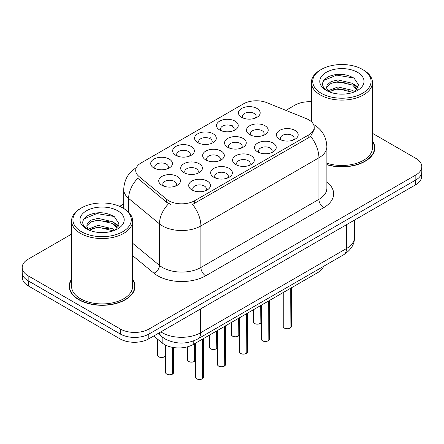 <?xml version="1.0" encoding="UTF-8"?>
<svg xmlns="http://www.w3.org/2000/svg" width="444" height="444" viewBox="0 0 444 444"><rect width="100%" height="100%" fill="white"/><g stroke="black" fill="none" stroke-linecap="round" stroke-linejoin="round"><path stroke-width="0.67" d="M175.824 155.317L175.824 155.317A10.856 6.266 180 0 1 175.824 146.448A10.856 6.266 180 0 1 191.175 146.448A10.856 6.266 180 0 1 191.175 155.317A10.856 6.266 180 0 1 175.824 155.317M189.399 156.144A6.788 3.918 0 0 0 190.287 154.207A6.788 3.918 0 0 0 188.3 151.437A6.788 3.918 0 0 0 180.902 150.588A6.788 3.918 0 0 0 176.718 154.207A6.788 3.918 0 0 0 177.606 156.144M197.763 142.652L197.763 142.652A10.856 6.266 180 0 1 197.763 133.783A10.856 6.266 180 0 1 213.114 133.783A10.856 6.266 180 0 1 213.114 142.652A10.856 6.266 180 0 1 197.763 142.652M211.333 143.479A6.788 3.918 0 0 0 212.221 141.542A6.788 3.918 0 0 0 210.234 138.772A6.788 3.918 0 0 0 202.841 137.923A6.788 3.918 0 0 0 198.651 141.542A6.788 3.918 0 0 0 199.539 143.479M219.697 129.987L219.697 129.987A10.856 6.266 180 0 1 219.697 121.118A10.856 6.266 180 0 1 235.048 121.123A10.856 6.266 180 0 1 235.048 129.987A10.856 6.266 180 0 1 219.697 129.987M233.272 130.814A6.788 3.918 0 0 0 234.16 128.877A6.788 3.918 0 0 0 232.173 126.107A6.788 3.918 0 0 0 224.775 125.258A6.788 3.918 0 0 0 220.59 128.877A6.788 3.918 0 0 0 221.478 130.814M241.636 117.321L241.636 117.321A10.856 6.266 180 0 1 241.636 108.458A10.856 6.266 180 0 1 256.987 108.458A10.856 6.266 180 0 1 256.987 117.321A10.856 6.266 180 0 1 241.636 117.321M255.206 118.148A6.788 3.918 0 0 0 256.094 116.211A6.788 3.918 0 0 0 254.107 113.442A6.788 3.918 0 0 0 246.714 112.593A6.788 3.918 0 0 0 242.524 116.211A6.788 3.918 0 0 0 243.412 118.148M153.89 167.982A10.856 6.266 180 0 1 153.89 167.976A10.856 6.266 180 0 1 153.89 159.113A10.856 6.266 180 0 1 169.242 159.113A10.856 6.266 180 0 1 169.242 167.976A10.856 6.266 180 0 1 153.89 167.982M167.46 168.809A6.788 3.918 0 0 0 168.348 166.872A6.788 3.918 0 0 0 166.361 164.102A6.788 3.918 0 0 0 158.969 163.253A6.788 3.918 0 0 0 154.778 166.872A6.788 3.918 0 0 0 155.666 168.809M183.855 172.616L183.855 172.616A10.856 6.266 180 0 1 183.855 163.753A10.856 6.266 180 0 1 199.212 163.753A10.856 6.266 180 0 1 199.212 172.616A10.856 6.266 180 0 1 183.855 172.616M197.43 173.449A6.788 3.918 0 0 0 198.318 171.506A6.788 3.918 0 0 0 196.331 168.737A6.788 3.918 0 0 0 188.939 167.888A6.788 3.918 0 0 0 184.748 171.506A6.788 3.918 0 0 0 185.636 173.449M205.794 159.951L205.794 159.951A10.856 6.266 180 0 1 205.794 151.088A10.856 6.266 180 0 1 221.145 151.088A10.856 6.266 180 0 1 221.145 159.951A10.856 6.266 180 0 1 205.794 159.951M219.364 160.784A6.788 3.918 0 0 0 220.257 158.841A6.788 3.918 0 0 0 218.265 156.072A6.788 3.918 0 0 0 210.872 155.222A6.788 3.918 0 0 0 206.682 158.841A6.788 3.918 0 0 0 207.576 160.784M227.728 147.286L227.728 147.286A10.856 6.266 180 0 1 227.728 138.423A10.856 6.266 180 0 1 243.084 138.423A10.856 6.266 180 0 1 243.084 147.286A10.856 6.266 180 0 1 227.728 147.286M241.303 148.118A6.788 3.918 0 0 0 242.191 146.176A6.788 3.918 0 0 0 240.204 143.406A6.788 3.918 0 0 0 232.811 142.557A6.788 3.918 0 0 0 228.621 146.176A6.788 3.918 0 0 0 229.509 148.118M249.667 134.621L249.667 134.621A10.856 6.266 180 0 1 249.667 125.757A10.856 6.266 180 0 1 265.018 125.757A10.856 6.266 180 0 1 265.018 134.621A10.856 6.266 180 0 1 249.667 134.621M263.237 135.453A6.788 3.918 0 0 0 264.125 133.516A6.788 3.918 0 0 0 262.138 130.741A6.788 3.918 0 0 0 254.745 129.892A6.788 3.918 0 0 0 250.555 133.516A6.788 3.918 0 0 0 251.448 135.453M161.921 185.281L161.921 185.281A10.856 6.266 180 0 1 161.921 176.418A10.856 6.266 180 0 1 177.273 176.418A10.856 6.266 180 0 1 177.273 185.281A10.856 6.266 180 0 1 161.921 185.281M175.491 186.114A6.788 3.918 0 0 0 176.385 184.171A6.788 3.918 0 0 0 174.392 181.402A6.788 3.918 0 0 0 167 180.553A6.788 3.918 0 0 0 162.809 184.171A6.788 3.918 0 0 0 163.703 186.114M213.825 177.256L213.825 177.256A10.856 6.266 180 0 1 213.825 168.387A10.856 6.266 180 0 1 229.176 168.387A10.856 6.266 180 0 1 229.176 177.256A10.856 6.266 180 0 1 213.825 177.256M227.395 178.083A6.788 3.918 0 0 0 228.288 176.146A6.788 3.918 0 0 0 226.301 173.376A6.788 3.918 0 0 0 218.903 172.527A6.788 3.918 0 0 0 214.718 176.146A6.788 3.918 0 0 0 215.606 178.083M235.758 164.591L235.758 164.591A10.856 6.266 180 0 1 235.758 155.722A10.856 6.266 180 0 1 251.115 155.722A10.856 6.266 180 0 1 251.115 164.591A10.856 6.266 180 0 1 235.758 164.591M249.334 165.418A6.788 3.918 0 0 0 250.222 163.481A6.788 3.918 0 0 0 248.235 160.711A6.788 3.918 0 0 0 240.842 159.862A6.788 3.918 0 0 0 236.652 163.481A6.788 3.918 0 0 0 237.54 165.418M257.698 151.926L257.698 151.926A10.856 6.266 180 0 1 257.698 143.057A10.856 6.266 180 0 1 273.049 143.057A10.856 6.266 180 0 1 273.049 151.926A10.856 6.266 180 0 1 257.698 151.926M271.267 152.753A6.788 3.918 0 0 0 272.161 150.816A6.788 3.918 0 0 0 270.174 148.046A6.788 3.918 0 0 0 262.776 147.197A6.788 3.918 0 0 0 258.586 150.816A6.788 3.918 0 0 0 259.479 152.753M279.631 139.261L279.631 139.261A10.856 6.266 180 0 1 279.631 130.397A10.856 6.266 180 0 1 294.988 130.397A10.856 6.266 180 0 1 294.988 139.261A10.856 6.266 180 0 1 279.631 139.261M293.207 140.088A6.788 3.918 0 0 0 294.095 138.151A6.788 3.918 0 0 0 292.108 135.381A6.788 3.918 0 0 0 284.715 134.532A6.788 3.918 0 0 0 280.525 138.151A6.788 3.918 0 0 0 281.413 140.088M191.886 189.915L191.886 189.915A10.856 6.266 180 0 1 191.886 181.052A10.856 6.266 180 0 1 207.243 181.052A10.856 6.266 180 0 1 207.243 189.915A10.856 6.266 180 0 1 191.886 189.915M205.461 190.748A6.788 3.918 0 0 0 206.349 188.811A6.788 3.918 0 0 0 204.362 186.042A6.788 3.918 0 0 0 196.97 185.192A6.788 3.918 0 0 0 192.779 188.811A6.788 3.918 0 0 0 193.667 190.748M306.399 118.659A18.321 10.578 180 0 1 308.841 119.847A18.321 10.578 180 0 1 314.208 127.328A18.321 10.578 180 0 1 308.841 134.804L194.65 200.732A18.321 10.578 180 0 1 166.689 199.323L139.028 176.512A18.321 10.578 180 0 1 135.714 170.446A18.321 10.578 180 0 1 141.081 162.965L243.429 103.874A18.321 10.578 180 0 1 266.888 102.692L306.399 118.659M323.559 266.356A20.357 11.755 180 0 1 317.954 272.483L193.218 344.5A20.357 11.755 180 0 1 162.154 342.929L153.735 335.991M71.567 279.215A32.912 18.998 0 0 0 69.192 286.302A32.912 18.998 0 0 0 78.827 299.739A32.912 18.998 0 0 0 114.691 303.857A32.912 18.998 0 0 0 135.009 286.302A32.912 18.998 0 0 0 132.634 279.215M69.53 288.012A32.912 18.998 0 0 0 69.414 288.517M314.208 127.328L314.208 129.57L310.617 136.275L308.841 137.568L192.591 204.423A23.748 13.714 60 0 1 200.888 225.941A27.14 15.668 180 0 1 162.504 225.941A27.14 15.668 180 0 1 159.463 223.848L128.638 198.429A27.14 15.668 180 0 1 123.732 189.444L123.732 208.486M71.567 234.121L28.161 259.179A20.357 11.755 0 0 0 22.2 267.493L22.2 272.477A20.357 11.755 0 0 0 28.161 280.791L120.285 333.977A20.357 11.755 0 0 0 149.073 333.977L415.839 179.959A20.357 11.755 0 0 0 421.8 171.65L421.8 166.661A20.357 11.755 0 0 0 415.839 158.353L372.433 133.294M170.807 204.423L166.689 202.342L137.795 178.283A23.748 15.884 129.5 0 0 128.638 198.429L128.638 212.21M326.867 164.752A32.912 18.998 0 0 0 374.808 147.852A32.912 18.998 0 0 0 372.433 140.765M22.2 267.493A20.357 11.755 0 0 0 28.161 275.802L120.285 328.987A20.357 11.755 0 0 0 149.073 328.987L415.839 174.969A20.357 11.755 0 0 0 421.8 166.661M311.366 101.781A20.357 11.755 0 0 0 294.927 105.167L285.903 110.378M123.732 204.007L119.652 206.36M134.782 288.517A32.912 18.998 0 0 0 134.671 288.012M374.586 150.066A32.912 18.998 0 0 0 374.47 149.561M22.394 274.087L22.394 277.633A20.357 11.755 0 0 0 28.355 285.942L119.997 338.85A20.357 11.755 0 0 0 148.784 338.85L415.645 184.776A20.357 11.755 0 0 0 421.606 176.468L421.606 173.26M25.713 279.082A20.357 11.755 0 0 0 28.355 280.958L119.997 333.866A20.357 11.755 0 0 0 123.243 335.387M202.314 378.799L202.286 378.865C199.872 379.642 198.013 379.62 196.714 378.793C195.649 377.866 195.238 377.289 195.493 377.067A4.074 2.353 0 0 0 196.686 378.732A4.074 2.353 0 0 0 202.314 378.799L202.314 339.244M202.286 378.865L202.225 378.854A3.935 2.27 180 0 1 196.781 378.788M202.314 378.632L202.564 339.099M172.35 374.164L172.316 374.225C169.902 375.002 168.043 374.98 166.744 374.153C165.679 373.226 165.273 372.655 165.523 372.433A4.074 2.353 0 0 0 166.716 374.092A4.074 2.353 0 0 0 172.35 374.164L172.35 347.33M172.316 374.225L172.255 374.214A3.935 2.27 180 0 1 166.816 374.148M172.35 373.998L172.599 347.375M321.267 93.279A29.176 16.844 0 0 0 362.532 93.279A29.176 16.844 0 0 0 362.532 69.458L363.492 70.013A30.536 17.627 0 0 1 372.433 82.479A30.536 17.627 0 0 1 353.585 98.762A30.536 17.627 0 0 1 320.313 94.944A30.536 17.627 0 0 1 311.366 82.479A30.536 17.627 0 0 1 320.313 70.013L321.267 69.458A29.176 16.844 0 0 0 321.267 93.279M326.867 163.198A30.536 17.627 0 0 0 372.433 147.852L372.433 82.479M326.867 164.535A32.567 18.803 0 0 0 374.47 147.852A32.567 18.803 0 0 0 372.433 141.309M338.195 93.962L343.367 94.117M328.049 90.715L337.928 86.946L352.747 90.415L354.54 91.853M328.96 91.664L337.928 88.706L353.069 92.396M328.21 91.403L326.623 87.684A15.34 8.858 0 0 0 329.098 91.786M326.623 87.684L327.084 85.004L331.058 81.618L337.928 79.914L352.747 83.378L357.154 89.466M326.656 87.901L327.084 86.758L331.058 83.378L337.928 81.668L352.747 85.137L356.804 89.921M355.067 91.636L358.53 84.832L354.146 78.222C345.737 73.543 337.135 73.044 328.327 76.729C321.106 81.185 320.657 85.875 326.967 90.787L327.045 90.837M357.548 72.339A22.122 12.776 0 0 0 326.257 72.339A22.122 12.776 0 0 0 326.257 90.404A22.122 12.776 0 0 0 357.548 90.404A22.122 12.776 0 0 0 357.548 72.339M363.492 70.013L362.532 69.458A29.176 16.844 0 0 0 321.267 69.458M323.731 80.442L336.724 75.114L353.846 78.022M331.846 83.034L336.724 82.146L348.951 83.195M355.638 86.053L358.053 87.823M331.846 90.071L336.724 89.183L348.951 90.232M353.801 84.155L358.28 87.152M81.468 231.729A29.176 16.844 0 0 0 122.727 231.729A29.176 16.844 0 0 0 122.733 207.909L123.687 208.464A30.536 17.627 0 0 1 132.634 220.929A30.536 17.627 0 0 1 113.786 237.213A30.536 17.627 0 0 1 80.508 233.394A30.536 17.627 0 0 1 71.567 220.929A30.536 17.627 0 0 1 80.508 208.464L81.468 207.909A29.176 16.844 0 0 0 81.468 231.729M71.567 220.929L71.567 286.302A30.536 17.627 0 0 0 80.508 298.768A30.536 17.627 0 0 0 113.786 302.586A30.536 17.627 0 0 0 132.634 286.302L132.634 220.929M71.567 279.759A32.567 18.803 0 0 0 69.53 286.302A32.567 18.803 0 0 0 79.071 299.6A32.567 18.803 0 0 0 114.563 303.674A32.567 18.803 0 0 0 134.671 286.302A32.567 18.803 0 0 0 132.634 279.759M98.396 232.412L103.563 232.562M88.251 229.165L98.13 225.397L112.943 228.86L114.741 230.303M89.161 230.114L98.13 227.156L113.27 230.847M88.406 229.853L86.819 226.135A15.34 8.858 0 0 0 89.294 230.236M86.819 226.135L87.285 223.449L91.253 220.069L98.13 218.359L112.943 221.828L117.349 227.911M86.858 226.351L87.285 225.208L91.253 221.828L98.13 220.119L112.943 223.582L117.005 228.371M115.262 230.086L118.731 223.282L114.347 216.672C105.938 211.993 97.33 211.494 88.528 215.174C81.308 219.636 80.852 224.32 87.163 229.232L87.24 229.282M117.743 210.789A22.122 12.776 0 0 0 86.452 210.789A22.122 12.776 0 0 0 86.452 228.849A22.122 12.776 0 0 0 117.743 228.849A22.122 12.776 0 0 0 117.743 210.789M123.687 208.464L122.733 207.909A29.176 16.844 0 0 0 81.468 207.909M83.933 218.892L96.92 213.558L114.047 216.472M92.047 221.484L96.92 220.596L109.146 221.645M115.834 224.498L118.248 226.274M92.047 228.516L96.92 227.633L109.146 228.682M113.997 222.605L118.481 225.602M224.253 366.134L224.226 366.2C221.806 366.977 219.947 366.955 218.648 366.128C217.582 365.201 217.177 364.624 217.432 364.402A4.074 2.353 0 0 0 218.62 366.067A4.074 2.353 0 0 0 224.253 366.134L224.253 326.579M224.226 366.2L224.159 366.189A3.935 2.27 180 0 1 218.72 366.122M224.253 365.967L224.503 326.434M246.187 353.468L246.159 353.535C243.739 354.312 241.886 354.29 240.587 353.463C239.521 352.536 239.111 351.964 239.366 351.737A4.074 2.353 0 0 0 240.559 353.402A4.074 2.353 0 0 0 246.187 353.468L246.187 313.919M246.159 353.535L246.098 353.524A3.935 2.27 180 0 1 240.654 353.457M246.187 353.302L246.437 313.769M268.126 340.809L268.098 340.87C265.679 341.647 263.819 341.625 262.521 340.798C261.455 339.871 261.05 339.299 261.305 339.072A4.074 2.353 0 0 0 262.493 340.737A4.074 2.353 0 0 0 268.126 340.809L268.126 301.254M268.098 340.87L268.032 340.859A3.935 2.27 180 0 1 262.593 340.792M268.126 340.637L268.376 301.104M290.06 328.144L290.032 328.205C287.612 328.982 285.758 328.96 284.46 328.133C283.394 327.206 282.983 326.634 283.239 326.407A4.074 2.353 0 0 0 284.432 328.072A4.074 2.353 0 0 0 290.06 328.144L290.06 288.589M290.032 328.205L289.971 328.194A3.935 2.27 180 0 1 284.526 328.127M290.06 327.972L290.309 288.445M194.283 361.499L194.256 361.56C191.836 362.337 189.982 362.315 188.683 361.488C187.618 360.567 187.207 359.99 187.462 359.768A4.074 2.353 0 0 0 188.656 361.427A4.074 2.353 0 0 0 194.283 361.499L194.283 343.884M194.256 361.56L194.189 361.549A3.935 2.27 180 0 1 188.75 361.483M194.283 361.333L194.533 343.739M216.222 348.834L216.189 348.895C213.775 349.672 211.916 349.65 210.617 348.823C209.551 347.902 209.146 347.325 209.396 347.103A4.074 2.353 0 0 0 210.589 348.762A4.074 2.353 0 0 0 216.222 348.834L216.222 331.218M216.189 348.895L216.128 348.884A3.935 2.27 180 0 1 210.689 348.818M216.222 348.668L216.472 331.074M238.156 336.169L238.128 336.23C235.709 337.007 233.855 336.985 232.556 336.158C231.491 335.237 231.08 334.659 231.335 334.437A4.074 2.353 0 0 0 232.528 336.097A4.074 2.353 0 0 0 238.156 336.169L238.156 318.553M238.128 336.23L238.062 336.225A3.935 2.27 180 0 1 232.623 336.152M238.156 336.003L238.406 318.409M260.09 323.504L260.062 323.565C257.648 324.348 255.788 324.32 254.49 323.493C253.424 322.572 253.019 321.994 253.269 321.772A4.074 2.353 0 0 0 254.462 323.432A4.074 2.353 0 0 0 260.09 323.504L260.09 305.888M260.062 323.565L260.001 323.559A3.935 2.27 180 0 1 254.556 323.487M260.09 323.337L260.345 305.744M194.65 200.732L194.65 203.491M166.689 199.323L166.689 202.342M139.028 176.512L139.028 179.531M308.841 134.804L308.841 137.568M317.954 269.597L317.954 272.483M162.154 336.968L162.154 342.929M193.218 341.07L193.218 344.5M326.867 182.057A33.927 19.586 180 0 1 323.715 207.659L205.689 275.802A6.788 3.918 60 0 1 200.888 267.493L318.92 199.35A27.14 15.668 0 0 0 326.867 188.267L326.867 146.714A27.14 15.668 180 0 1 318.92 157.798A23.748 13.714 -120 0 0 310.617 136.275M205.689 275.802A33.927 19.586 180 0 1 157.709 275.802A33.927 19.586 180 0 1 153.907 273.188L132.634 255.644M168.714 203.596A23.748 15.884 129.5 0 0 159.463 223.848L159.463 265.401A27.14 15.668 0 0 0 162.504 267.493A27.14 15.668 0 0 0 200.888 267.493L200.888 225.941L318.92 157.798L318.92 199.35A6.788 3.918 60 0 0 323.715 207.659M209.518 138.411L210.906 137.607M231.452 125.746L232.845 124.942M149.073 328.987L149.073 333.977M120.285 328.987L120.285 333.977M415.839 174.969L415.839 179.959M28.161 275.802L28.161 280.791M132.634 243.279L159.463 265.401A6.788 4.54 -50.5 0 1 153.907 273.188M160.878 331.868A27.14 15.668 0 0 0 162.265 332.728A27.14 15.668 0 0 0 200.649 332.728L346.509 248.518A27.14 15.668 0 0 0 354.456 237.44C354.656 244.172 351.071 249.939 343.695 254.728L197.841 338.939A13.57 7.837 60 0 0 200.649 332.728L200.649 308.907M346.509 224.697L346.509 248.518A13.57 7.837 60 0 1 343.695 254.728M159.435 332.7A13.57 9.074 129.5 0 0 161.705 336.613L157.981 333.538M415.645 184.776L415.645 180.07M148.784 338.85L148.784 334.138M119.997 338.85L119.997 333.866M28.355 285.942L28.355 280.958M202.564 378.654A4.074 2.353 0 0 0 203.635 377.067L203.635 338.483M172.599 374.02A4.074 2.353 0 0 0 173.665 372.433L173.665 347.558M165.523 355.688L164.63 356.721L161.583 357.537L158.713 356.854L157.492 355.128A4.074 2.353 0 0 0 158.686 356.793A4.074 2.353 0 0 0 162.676 357.392A4.074 2.353 0 0 0 165.523 355.672M164.397 356.821A3.935 2.27 180 0 1 158.78 356.848M224.503 365.989A4.074 2.353 0 0 0 225.574 364.402L225.574 325.818M246.437 353.324A4.074 2.353 0 0 0 247.508 351.737L247.508 313.153M268.376 340.659A4.074 2.353 0 0 0 269.447 339.072L269.447 300.488M290.309 327.994A4.074 2.353 0 0 0 291.381 326.407L291.381 287.823M194.533 361.355A4.074 2.353 0 0 0 195.493 360.312M216.472 348.69A4.074 2.353 0 0 0 217.432 347.646L216.444 348.751M238.406 336.025A4.074 2.353 0 0 0 239.366 334.981M260.345 323.36A4.074 2.353 0 0 0 261.305 322.316M326.867 146.714C326.407 136.957 322.122 129.637 314.002 124.764L313.547 124.509M136.597 167.493C128.477 172.366 124.192 179.687 123.732 189.444M197.841 338.939C186.918 344.427 175.996 344.427 165.074 338.939L161.705 336.613M354.456 237.44L354.456 220.107M195.493 377.067L195.493 343.184M203.635 377.067L202.536 378.715M165.523 372.433L165.523 345.082M173.665 372.433L172.572 374.081M157.492 355.128L157.492 339.088M374.47 150.572L374.47 147.852M311.366 121.667L311.366 82.479M134.671 289.022L134.671 286.302M69.53 289.022L69.53 286.302M217.432 364.402L217.432 330.519M225.574 364.402L224.475 366.05M239.366 351.737L239.366 317.854M247.508 351.737L246.409 353.385M261.305 339.072L261.305 305.189M269.447 339.072L268.348 340.726M283.239 326.407L283.239 292.524M291.381 326.407L290.282 328.061M187.462 359.768L187.462 346.831M195.493 360.328L194.505 361.416M209.396 347.103L209.396 335.159M231.335 334.437L231.335 322.494M239.366 334.998L238.378 336.086M253.269 321.772L253.269 309.829M261.305 322.333L260.317 323.421"/></g></svg>
